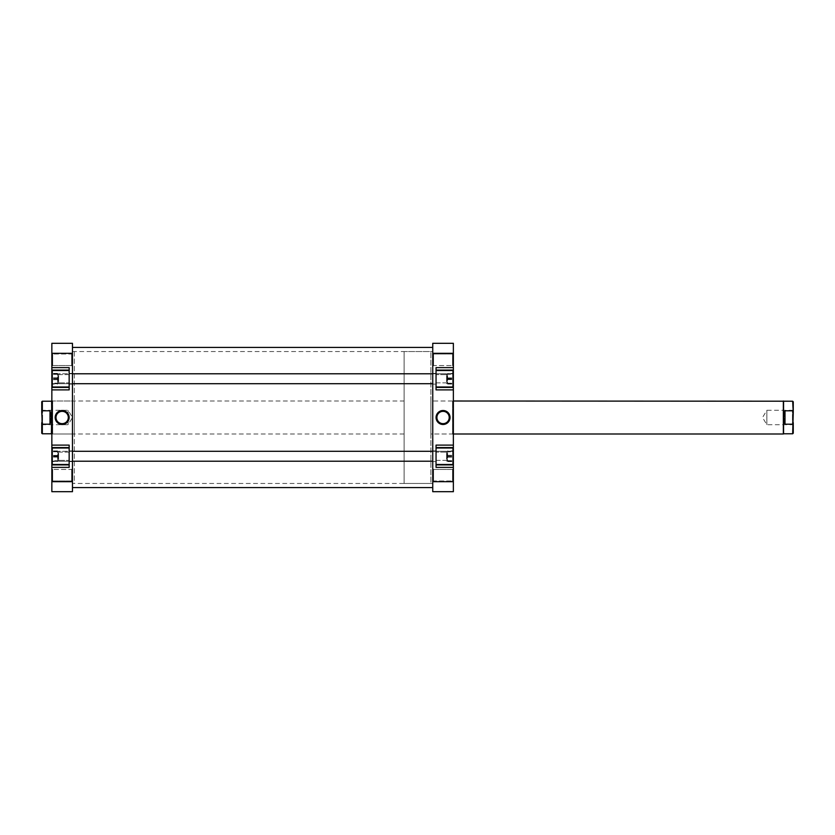<?xml version="1.0" encoding="UTF-8"?>
<svg xmlns="http://www.w3.org/2000/svg" width="835" height="835" viewBox="0 0 835 835"><rect width="100%" height="100%" fill="white"/><g stroke="black" fill="none" stroke-linecap="round" stroke-linejoin="round"><path stroke-width="0.63" stroke-dasharray="4.17 3.13" d="M432.749 354.833L432.749 483.455L432.749 354.833M72.457 354.833L72.457 483.455L72.457 354.833M72.457 484.091L72.457 347.423L72.457 484.091M432.749 484.091L432.749 347.423L432.749 484.091M436.047 448.009L452.956 448.009L452.956 464.49L452.956 448.009L452.956 464.49L436.047 464.49L436.047 448.009L436.047 464.49M436.047 370.51L452.956 370.51L452.956 386.991L452.956 370.51L452.956 386.991L436.047 386.991L436.047 370.51L436.047 386.991M452.539 469.437L453.363 468.612L453.363 481.805L453.363 468.612L453.363 481.805L453.363 468.612L452.539 469.437L452.539 480.981L453.363 481.805L452.539 480.981L452.539 469.437L452.539 480.981L452.539 469.437L433.574 469.437L432.749 468.612L432.749 481.805L432.749 468.612L432.749 481.805L432.749 468.612L433.574 469.437L433.574 480.981L432.749 481.805L433.574 480.981L452.539 480.981L433.574 480.981L433.574 469.437L433.574 480.981L433.574 469.437L452.539 469.437M452.539 354.019L453.363 353.195L453.363 366.388L453.363 353.195L453.363 366.388L453.363 353.195L452.539 354.019L452.539 365.563L453.363 366.388L452.539 365.563L452.539 354.019L452.539 365.563L452.539 354.019L433.574 354.019L432.749 353.195L432.749 366.388L432.749 353.195L432.749 366.388L432.749 353.195L433.574 354.019L433.574 365.563L432.749 366.388L433.574 365.563L452.539 365.563L433.574 365.563L433.574 354.019L433.574 365.563L433.574 354.019L452.539 354.019M453.363 434.816L452.539 433.991L430.902 433.991L430.902 401.009L452.539 401.009L452.539 433.991L452.539 401.009L453.363 400.184L453.363 434.816L453.363 400.184M443.061 411.342A6.158 6.158 0 0 0 436.893 417.5A6.158 6.158 0 0 0 443.061 423.658A6.158 6.158 0 0 0 449.22 417.5A6.158 6.158 0 0 0 443.061 411.342M404.098 483.455L430.902 483.455L430.902 351.545L430.902 483.455L432.749 483.455L72.457 483.455L74.315 483.455L74.315 351.545L72.457 351.545L72.457 483.455L72.457 351.545L432.749 351.545L432.749 483.455L432.749 351.545L430.902 351.545L430.902 483.455L430.902 351.545L404.098 351.545L404.098 483.455L404.098 351.545M453.363 433.991L430.902 433.991L430.902 401.009L430.902 433.991L430.902 401.009L453.363 401.009M432.749 373.391L436.047 373.391L436.047 384.11L436.047 373.391L436.047 384.11L436.047 373.391L432.749 373.391L432.749 384.11L436.047 384.11L432.749 384.11L432.749 373.391M432.749 450.89L436.047 450.89L436.047 461.609L436.047 450.89L436.047 461.609L436.047 450.89L432.749 450.89L432.749 461.609L436.047 461.609L432.749 461.609L432.749 450.89M447.591 460.377L436.047 460.377L436.047 452.132L436.047 460.377L436.047 452.132L436.047 460.377L447.591 460.377L447.591 452.132L436.047 452.132L447.591 452.132L447.591 460.377M447.591 382.868L436.047 382.868L436.047 374.623L436.047 382.868L436.047 374.623L436.047 382.868L447.591 382.868L447.591 374.623L436.047 374.623L447.591 374.623L447.591 382.868M436.047 447.591L453.363 447.591L436.047 447.591L436.047 467.381L436.047 445.118L436.047 447.591L436.047 445.118L453.363 445.118L453.363 387.409L436.047 387.409L436.047 367.619L436.047 387.409L436.047 367.619L453.363 367.619L453.363 343.3L432.749 343.3L432.749 491.7L453.363 491.7L453.363 464.907L436.047 464.907L436.047 447.591L453.363 447.591L453.363 464.907L436.047 464.907L453.363 464.907M453.363 389.882L436.047 389.882L436.047 387.409L453.363 387.409L453.363 367.619M453.363 467.381L436.047 467.381L436.047 464.907M453.363 447.591L453.363 445.118M453.363 481.691L432.749 481.691M432.749 353.309L453.363 353.309M436.047 370.093L453.363 370.093M436.047 387.409L453.363 387.409M452.956 451.85L452.956 461.609L452.956 451.85L447.591 451.85L447.591 450.9L452.956 450.9M452.956 374.289L452.956 384.069L452.956 374.289L447.591 374.289L447.591 373.433L452.956 373.433M452.956 373.662L452.956 383.839L452.956 373.662L447.591 373.662L452.956 373.955M452.956 451.203L452.956 461.296L452.956 451.203L447.591 451.203L452.956 451.411M447.591 450.9L447.591 451.85M447.591 457.204L452.956 457.204M447.591 461.609L452.956 461.609M447.591 460.649L452.956 460.649M447.591 455.294L452.956 455.294M447.591 373.433L447.591 374.289M447.591 379.601L452.956 379.601M447.591 384.069L452.956 384.069M447.591 383.213L452.956 383.213M447.591 377.89L452.956 377.89M447.591 378.464L452.956 378.464M447.591 383.547L452.956 383.547M447.591 383.839L452.956 383.839M447.591 379.038L452.956 379.038M447.591 456.046L452.956 456.046M447.591 461.087L452.956 461.087M447.591 461.296L452.956 461.296M447.591 456.453L452.956 456.453M69.159 386.991L52.261 386.991L52.261 370.51L52.261 386.991L52.261 370.51L69.159 370.51L69.159 386.991L69.159 370.51M69.159 464.49L52.261 464.49L52.261 448.009L52.261 464.49L52.261 448.009L69.159 448.009L69.159 464.49L69.159 448.009M52.678 365.563L51.853 366.388L51.853 353.195L51.853 366.388L51.853 353.195L51.853 366.388L52.678 365.563L52.678 354.019L51.853 353.195L52.678 354.019L52.678 365.563L52.678 354.019L52.678 365.563L71.633 365.563L72.457 366.388L72.457 353.195L72.457 366.388L72.457 353.195L72.457 366.388L71.633 365.563L71.633 354.019L72.457 353.195L71.633 354.019L52.678 354.019L71.633 354.019L71.633 365.563L71.633 354.019L71.633 365.563L52.678 365.563M52.678 480.981L51.853 481.805L51.853 468.612L51.853 481.805L51.853 468.612L51.853 481.805L52.678 480.981L52.678 469.437L51.853 468.612L52.678 469.437L52.678 480.981L52.678 469.437L52.678 480.981L71.633 480.981L72.457 481.805L72.457 468.612L72.457 481.805L72.457 468.612L72.457 481.805L71.633 480.981L71.633 469.437L72.457 468.612L71.633 469.437L52.678 469.437L71.633 469.437L71.633 480.981L71.633 469.437L71.633 480.981L52.678 480.981M51.853 400.184L52.678 401.009L74.315 401.009L74.315 433.991L52.678 433.991L52.678 401.009L52.678 433.991L51.853 434.816L51.853 400.184L51.853 434.816M62.155 423.658A6.158 6.158 0 0 0 68.313 417.5A6.158 6.158 0 0 0 62.155 411.342A6.158 6.158 0 0 0 55.997 417.5A6.158 6.158 0 0 0 62.155 423.658M74.315 351.545L74.315 483.455M74.315 433.991L74.315 401.009M72.457 461.609L69.159 461.609L69.159 450.89L69.159 461.609L69.159 450.89L69.159 461.609L72.457 461.609L72.457 450.89L69.159 450.89L72.457 450.89L72.457 461.609M72.457 384.11L69.159 384.11L69.159 373.391L69.159 384.11L69.159 373.391L69.159 384.11L72.457 384.11L72.457 373.391L69.159 373.391L72.457 373.391L72.457 384.11M57.625 374.623L69.159 374.623L69.159 382.868L69.159 374.623L69.159 382.868L69.159 374.623L57.625 374.623L57.625 382.868L69.159 382.868L57.625 382.868L57.625 374.623M57.625 452.132L69.159 452.132L69.159 460.377L69.159 452.132L69.159 460.377L69.159 452.132L57.625 452.132L57.625 460.377L69.159 460.377L57.625 460.377L57.625 452.132M69.159 387.409L51.853 387.409L69.159 387.409L69.159 367.619L69.159 389.882L69.159 387.409L69.159 389.882L51.853 389.882L51.853 447.591L69.159 447.591L69.159 467.381L69.159 447.591L69.159 467.381L51.853 467.381L51.853 491.7L72.457 491.7L72.457 343.3L51.853 343.3L51.853 370.093L69.159 370.093L69.159 387.409L51.853 387.409L51.853 370.093L69.159 370.093L51.853 370.093M51.853 445.118L69.159 445.118L69.159 447.591L51.853 447.591L51.853 467.381M51.853 367.619L69.159 367.619L69.159 370.093M51.853 387.409L51.853 389.882M51.853 353.309L72.457 353.309M72.457 481.691L51.853 481.691M69.159 464.907L51.853 464.907M69.159 447.591L51.853 447.591M52.261 383.15L52.261 373.391L52.261 383.15L57.625 383.15L57.625 384.1L52.261 384.1M52.261 460.711L52.261 450.931L52.261 460.711L57.625 460.711L57.625 461.567L52.261 461.567M52.261 461.337L52.261 451.161L52.261 461.337L57.625 461.337L52.261 461.045M52.261 383.797L52.261 373.704L52.261 383.797L57.625 383.797L52.261 383.589M57.625 384.1L57.625 383.15M57.625 377.796L52.261 377.796M57.625 373.391L52.261 373.391M57.625 374.351L52.261 374.351M57.625 379.706L52.261 379.706M57.625 461.567L57.625 460.711M57.625 455.399L52.261 455.399M57.625 450.931L52.261 450.931M57.625 451.787L52.261 451.787M57.625 457.11L52.261 457.11M57.625 456.536L52.261 456.536M57.625 451.453L52.261 451.453M57.625 451.161L52.261 451.161M57.625 455.962L52.261 455.962M57.625 378.954L52.261 378.954M57.625 373.913L52.261 373.913M57.625 373.704L52.261 373.704M57.625 378.547L52.261 378.547M783.355 401.009L783.355 433.991M783.564 401.217L783.564 433.783M793.25 409.463L792.425 410.288L792.425 424.712L792.425 410.288L766.864 410.288L766.864 424.712L766.864 410.288L762.532 417.5L766.864 424.712L792.425 424.712L793.25 425.537L793.25 409.463L793.25 425.537M41.75 401.792L41.75 412.354L42.324 401.217M404.098 401.009L404.098 433.991L404.098 401.009L51.853 401.009M404.098 433.991L51.853 433.991M42.324 433.783L42.324 424.201L49.996 424.201L51.436 417.5L51.436 433.783M41.75 409.463L42.575 410.288L42.575 424.712L68.136 424.712L68.136 410.288L68.136 424.712L72.468 417.5L68.136 410.288L42.575 410.288L42.575 424.712L41.75 425.537L41.75 409.463L41.75 425.537M42.324 424.201L41.75 412.354M41.75 422.646L41.75 433.208M49.996 424.201L49.996 410.799L42.324 410.799M51.436 401.217L51.436 417.5L49.996 410.799M51.645 401.009L51.645 433.991M792.676 433.783L793.25 422.646L793.25 433.208M793.25 422.646L792.676 401.217M793.25 401.792L793.25 412.354M792.676 424.201L785.004 424.201L785.004 410.799L792.676 410.799M785.004 424.201L783.564 417.5L785.004 410.799M58.032 458.958L58.032 451.881L58.032 458.958M58.607 453.186L58.607 461.202L58.607 453.186M447.184 453.541L447.184 460.617L447.184 453.541M446.6 459.323L446.6 451.307L446.6 459.323M58.032 381.459L58.032 374.383L58.032 381.459M58.607 375.677L58.607 383.693L58.607 375.677M447.184 376.042L447.184 383.119L447.184 376.042M446.6 381.814L446.6 373.798L446.6 381.814M72.457 461.202L58.607 461.202L58.032 460.617L58.607 461.202L432.749 461.202M447.184 460.617L446.6 461.202L447.184 460.617M432.749 451.307L446.6 451.307L447.184 451.881L446.6 451.307L58.607 451.307L58.032 451.881L58.607 451.307L72.457 451.307M72.457 383.693L58.607 383.693L58.032 383.119L58.607 383.693L432.749 383.693M447.184 383.119L446.6 383.693L447.184 383.119M432.749 373.798L446.6 373.798L447.184 374.383L446.6 373.798L58.607 373.798L58.032 374.383L58.607 373.798L72.457 373.798"/><path stroke-width="1.25" d="M436.047 370.51L452.956 370.51L452.956 386.991L436.047 386.991M436.047 448.009L452.956 448.009L452.956 464.49L436.047 464.49M443.061 424.483A6.983 6.983 0 0 1 436.068 417.5A6.983 6.983 0 0 1 443.061 410.517A6.983 6.983 0 0 1 450.044 417.5A6.983 6.983 0 0 1 443.061 424.483M443.061 411.342A6.158 6.158 0 0 0 436.893 417.5A6.158 6.158 0 0 0 443.061 423.658A6.158 6.158 0 0 0 449.22 417.5A6.158 6.158 0 0 0 443.061 411.342M436.047 464.907L453.363 464.907L453.363 481.691L432.749 481.691L432.749 343.3L453.363 343.3L453.363 367.619L436.047 367.619L436.047 389.882L453.363 389.882L453.363 370.093L436.047 370.093M453.363 389.882L453.363 445.118L436.047 445.118L436.047 467.381L453.363 467.381M453.363 367.619L453.363 370.093M453.363 445.118L453.363 447.591L436.047 447.591M453.363 464.907L453.363 447.591M453.363 481.691L453.363 491.7L432.749 491.7L432.749 481.691M432.749 353.309L453.363 353.309M436.047 387.409L453.363 387.409M69.159 464.49L52.261 464.49L52.261 448.009L69.159 448.009M69.159 386.991L52.261 386.991L52.261 370.51L69.159 370.51M62.155 410.517A6.983 6.983 0 0 1 69.138 417.5A6.983 6.983 0 0 1 62.155 424.483A6.983 6.983 0 0 1 55.173 417.5A6.983 6.983 0 0 1 62.155 410.517M62.155 423.658A6.158 6.158 0 0 0 68.313 417.5A6.158 6.158 0 0 0 62.155 411.342A6.158 6.158 0 0 0 55.997 417.5A6.158 6.158 0 0 0 62.155 423.658M69.159 370.093L51.853 370.093L51.853 353.309L72.457 353.309L72.457 491.7L51.853 491.7L51.853 467.381L69.159 467.381L69.159 445.118L51.853 445.118L51.853 464.907L69.159 464.907M51.853 445.118L51.853 389.882L69.159 389.882L69.159 367.619L51.853 367.619M51.853 467.381L51.853 464.907M51.853 389.882L51.853 387.409L69.159 387.409M51.853 370.093L51.853 387.409M51.853 353.309L51.853 343.3L72.457 343.3L72.457 353.309M72.457 481.691L51.853 481.691M69.159 447.591L51.853 447.591M793.25 412.354L793.25 401.792L792.676 401.217L793.25 412.354L792.676 433.783L783.564 433.783L783.564 417.5L785.004 424.201L792.676 424.201M453.363 401.009L792.676 401.217M453.363 433.991L783.355 433.991L783.355 401.009M42.324 410.799L41.75 412.354L41.75 401.792L42.324 401.217L42.324 410.799L49.996 410.799L49.996 424.201L42.324 424.201L42.324 433.783L51.436 433.783L51.853 401.009M51.853 433.991L51.645 401.009M41.75 412.354L42.324 424.201M42.324 433.783L41.75 433.208L41.75 422.646M49.996 410.799L51.436 417.5L49.996 424.201M792.676 433.783L793.25 433.208L793.25 422.646M792.676 410.799L785.004 410.799L785.004 424.201M785.004 410.799L783.564 417.5L783.564 401.217M72.457 347.423L432.749 347.423M72.457 487.577L432.749 487.577M51.436 401.217L42.324 401.217M432.749 383.693L72.457 383.693M432.749 373.798L72.457 373.798M432.749 461.202L72.457 461.202M432.749 451.307L72.457 451.307"/></g></svg>
